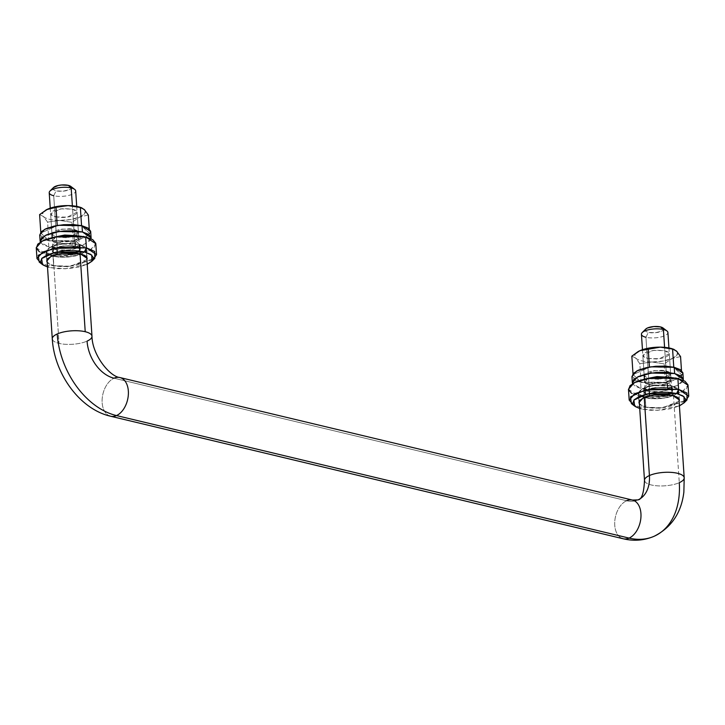 <?xml version="1.0" encoding="UTF-8"?>
<svg xmlns="http://www.w3.org/2000/svg" width="725" height="725" viewBox="0 0 725 725"><rect width="100%" height="100%" fill="white"/><g stroke="black" fill="none" stroke-linecap="round" stroke-linejoin="round"><path stroke-width="0.54" stroke-dasharray="3.62 2.72" d="M671.867 385.99L672.492 395.333L671.867 385.99L653.406 385.6L642.314 388.808L638.372 393.267L645.25 397.862L663.71 398.252L674.794 395.043L678.745 390.585L671.867 385.99L676.661 387.83L678.7 390.295L677.676 393.004L673.733 395.551L667.489 397.554L659.877 398.687L652.065 398.795L645.25 397.862L645.866 407.205L645.25 397.862L640.447 396.022L638.408 393.557L639.441 390.847L643.383 388.301L649.627 386.298L657.24 385.165L665.043 385.048L671.867 385.99M679.117 401.179L662.532 407.831L645.866 407.205L652.69 408.139L660.502 408.03L668.106 406.888L674.359 404.894L679.117 401.188M641.725 409.054L639.722 408.51L641.725 409.054L639.332 406.915L641.725 409.054L657.367 410.341L679.425 405.873L670.888 408.646L660.91 410.132L650.669 410.278L641.725 409.054M631.421 403.617L639.332 406.915L633.405 404.849M628.466 389.234L638.607 396.013L639.078 403.091M667.526 383.117L667.834 387.784L672.619 390.993L662.152 396.33L649.283 396.058L648.975 391.391L661.834 391.663L672.311 386.316L667.526 383.117L654.657 382.845L644.181 388.192L648.975 391.391L649.283 396.058L644.498 392.859L654.965 387.522L667.834 387.784L667.526 383.117L670.861 384.404L672.283 386.117L671.567 388.011L668.822 389.778L659.17 391.971L653.723 392.044L648.975 391.391L645.631 390.113L644.208 388.392L644.924 386.507L647.67 384.73L652.029 383.335L662.768 382.465L667.526 383.117M631.529 393.303L638.607 396.013L648.676 397.4L660.194 397.237L671.423 395.551L680.639 392.606L686.457 388.845L687.971 384.848M639.015 402.121L638.607 396.013L665.849 396.584L682.207 391.853L688.025 385.274M685.197 401.405L659.46 408.238L639.332 406.915L661.381 408.093L687.001 399.928M639.405 403.825L641.072 405.366L645.866 407.205L639.405 403.816M649.283 396.058L659.478 396.638L664.78 395.841L669.13 394.454L671.876 392.678L672.592 390.784L671.169 389.071L667.834 387.784L663.076 387.132L652.337 388.011L647.978 389.397L645.241 391.174L644.525 393.059L645.939 394.781L649.283 396.058M677.213 351.806L680.558 356.582L672.247 358.431A21.551 7.295 176.2 0 0 672.773 348.97M664.807 350.664L666.148 370.91L670.652 373.919L660.801 378.948L648.694 378.695L647.343 358.458L659.451 358.712L669.311 353.682L664.807 350.664L655.21 350.13L646.12 352.178L643.537 353.854L642.867 355.631L644.199 357.244L647.343 358.458L656.941 358.993L661.934 358.25L666.03 356.936L668.613 355.268L669.284 353.492L667.952 351.87L664.807 350.664L652.699 350.411L642.839 355.44L647.343 358.458L648.694 378.695L644.181 375.677L654.041 370.647L666.148 370.91L664.807 350.664M680.558 356.582L672.247 358.431L664.182 363.887L665.405 382.32L664.182 363.887L651.929 361.974L639.822 363.669L641.045 382.102L665.405 382.32L641.045 382.102L639.822 363.669L635.689 358.096L631.828 356.156L635.689 358.096L634.982 354.371L638.082 351.607M681.781 375.015L665.405 382.32L681.781 375.015L681.482 370.538L681.781 375.015L673.779 367.203L649.419 367.049L673.797 367.493L681.781 375.015M632.998 373.756L633.061 374.589L641.045 382.102L633.061 374.589L649.437 367.285L633.061 374.589L632.998 373.756M676.624 351.181L677.54 352.821L676.443 355.712L672.247 358.431L663.013 361.068L651.829 361.974A21.551 7.295 -3.8 0 1 641.888 360.887A21.551 7.295 -3.8 0 1 635.716 358.123L635.689 358.096A21.551 7.295 176.2 0 1 638.435 351.417M672.873 349.006L676.289 350.873M648.694 378.695L658.282 379.238L663.275 378.486L667.372 377.181L669.954 375.505L670.634 373.728L669.293 372.115L666.148 370.91L661.671 370.294L651.567 371.109L647.47 372.423L644.888 374.091L644.208 375.867L645.549 377.489L648.694 378.695L660.801 378.948L670.652 373.919L666.148 370.91L666.565 377.136L671.069 380.145L661.209 385.174L649.102 384.921L648.694 378.695L649.102 384.921L644.597 381.903L649.092 378.169L645.295 380.317L644.625 382.102L645.957 383.715L653.578 385.537L663.692 384.712L667.788 383.407L670.371 381.74L671.042 379.954L669.71 378.341L666.565 377.136L666.148 370.91L654.041 370.647L644.181 375.677L648.694 378.695L658.282 379.238L667.372 377.181L669.954 375.505L670.634 373.728L669.293 372.115L661.671 370.294L651.567 371.109L647.47 372.423L644.888 374.091L644.208 375.867L645.549 377.489L648.694 378.695M651.829 361.974L639.822 363.669L635.716 358.123A21.551 7.295 176.2 0 0 641.888 360.887A21.551 7.295 176.2 0 0 651.829 361.974M664.182 363.887L651.929 361.974A21.551 7.295 176.2 0 0 672.247 358.431L664.182 363.887M121.501 378.115A19.892 12.66 -76.6 0 0 114.015 378.205A19.892 12.66 -76.6 0 0 102.361 397.046A19.892 12.66 -76.6 0 0 109.004 415.661A19.892 12.66 103.4 0 1 102.361 397.046A19.892 12.66 103.4 0 1 114.015 378.205L626.599 500.73A33.16 22.992 66 0 0 638.326 499.752A33.16 22.992 -114 0 1 626.599 500.73A19.892 12.66 -76.6 0 0 614.954 519.571A19.892 12.66 -76.6 0 0 621.597 538.186A19.892 12.66 103.4 0 1 614.954 519.571A19.892 12.66 103.4 0 1 626.599 500.73L114.015 378.205A33.16 22.992 -114 0 1 87.063 341.122A19.892 6.733 176.2 0 0 91.731 335.322M52.526 339.78A19.892 6.733 176.2 0 0 59.033 343.396A19.892 6.733 176.2 0 0 87.063 341.122A19.892 6.733 -3.8 0 1 59.033 343.396A19.892 6.733 -3.8 0 1 52.39 337.986M644.743 481.337A19.892 6.733 176.2 0 0 658.862 485.913A19.892 6.733 176.2 0 0 679.28 482.678A19.892 6.733 -3.8 0 1 658.862 485.913A19.892 6.733 -3.8 0 1 644.743 481.337M49.291 192.116A13.268 4.486 176.2 0 0 53.723 195.723L57.61 254.257A13.268 4.486 -3.8 0 1 53.179 250.651A13.268 4.486 -3.8 0 1 61.534 246.464A13.268 4.486 -3.8 0 1 75.065 246.473L72.364 205.791L75.065 246.473L65.477 245.929L60.483 246.681L56.387 247.986L53.804 249.663L53.133 251.439L54.466 253.052L62.087 254.874L72.192 254.058L76.288 252.744L78.871 251.077L79.551 249.3L78.209 247.678L75.065 246.473A13.268 4.486 -3.8 0 1 79.496 250.08A13.268 4.486 -3.8 0 1 76.288 252.744A13.268 4.486 -3.8 0 1 57.61 254.257L53.723 195.723L56.097 190.82L53.723 195.723A13.268 4.486 176.2 0 0 67.253 195.741A13.268 4.486 176.2 0 0 75.608 191.545M53.75 187.304A9.289 3.145 176.2 0 0 56.097 190.82A9.289 3.145 176.2 0 0 67.062 190.485A9.289 3.145 176.2 0 0 71.177 186.778M641.507 333.672A13.268 4.486 176.2 0 0 645.939 337.279L649.827 395.823A13.268 4.486 -3.8 0 1 645.395 392.216A13.268 4.486 -3.8 0 1 653.76 388.02A13.268 4.486 -3.8 0 1 667.29 388.029L664.58 347.347L667.29 388.029L670.435 389.234L671.767 390.857L671.096 392.633L668.513 394.3L664.408 395.614L654.303 396.43L649.827 395.823L646.682 394.608L645.35 392.995L646.02 391.219L648.603 389.542L652.699 388.237L657.693 387.494L667.29 388.029A13.268 4.486 -3.8 0 1 671.722 391.636A13.268 4.486 -3.8 0 1 663.357 395.832A13.268 4.486 -3.8 0 1 649.827 395.823L645.939 337.279L648.313 332.376L645.939 337.279A13.268 4.486 176.2 0 0 659.469 337.297A13.268 4.486 176.2 0 0 667.834 333.101M645.966 328.86A9.289 3.145 176.2 0 0 648.313 332.376A9.289 3.145 176.2 0 0 659.288 332.041A9.289 3.145 176.2 0 0 663.393 328.334M80.04 253.723L79.433 244.524A19.892 6.733 176.2 0 0 59.133 244.506A19.892 6.733 176.2 0 0 46.599 250.796A19.892 6.733 176.2 0 0 53.242 256.206L59.033 343.396L53.242 256.206L48.53 254.393L46.527 251.974L47.533 249.309L51.412 246.799L57.556 244.833L65.042 243.718L72.727 243.609L79.433 244.524L84.145 246.337L86.157 248.766L85.142 251.43L81.273 253.94L75.119 255.898L67.642 257.022L59.957 257.13L53.242 256.206A19.892 6.733 176.2 0 0 81.273 253.94A19.892 6.733 176.2 0 0 86.085 249.935A19.892 6.733 176.2 0 0 79.433 244.524L80.04 253.723M643.628 388.355A19.892 6.733 176.2 0 0 638.952 394.155A19.892 6.733 176.2 0 0 653.071 398.732A19.892 6.733 176.2 0 0 673.489 395.497L679.28 482.678L673.489 395.497L677.358 392.986L678.373 390.322L676.371 387.893L671.649 386.09L664.943 385.165L657.258 385.274L649.772 386.398L643.628 388.355L639.749 390.866L638.743 393.53L640.746 395.959L645.467 397.762L652.174 398.687L659.859 398.578L667.344 397.454L673.489 395.497A19.892 6.733 176.2 0 0 678.165 389.697A19.892 6.733 176.2 0 0 664.046 385.12A19.892 6.733 176.2 0 0 643.628 388.355L644.235 397.536L643.628 388.355M654.865 535.938A72.953 50.587 66 0 0 679.28 482.678A19.892 6.733 176.2 0 0 683.947 476.878M634.094 500.64A19.892 12.66 -76.6 0 0 626.599 500.73M667.48 331.506A13.268 4.486 -3.8 0 1 661.617 336.808A13.268 4.486 -3.8 0 1 645.939 337.279M662.732 327.772L663.665 328.905L663.194 330.147L661.39 331.316L655.028 332.757L648.313 332.376L646.111 331.533L645.178 330.401L645.694 329.105M75.264 189.95A13.268 4.486 -3.8 0 1 69.401 195.252A13.268 4.486 -3.8 0 1 53.723 195.723M70.515 186.216L71.449 187.34L70.977 188.591L69.174 189.76L62.812 191.201L56.097 190.82L53.895 189.977L52.952 188.844L53.478 187.548M631.946 376.493L640.619 382.292L641.027 388.518L632.562 383.634M632.408 383.09L634.973 386.198L641.027 388.518L649.645 389.706L659.496 389.561L669.103 388.129L676.996 385.609L681.962 382.392L683.231 380.272L676.869 385.664L662.967 389.198L641.027 388.518L640.619 382.292L663.928 382.782L677.92 378.74L682.896 373.103M682.85 372.741L681.554 376.166L676.579 379.383L668.695 381.903L659.088 383.335L649.228 383.48L640.619 382.292L634.565 379.972L631.946 376.547M79.65 244.434L80.267 253.768L79.65 244.434L61.19 244.044L50.098 247.252L46.155 251.711L53.025 256.306L71.494 256.695L82.578 253.487L86.52 249.028L79.65 244.434L84.444 246.273L86.483 248.738L85.459 251.448L81.517 253.995L75.264 255.988L67.661 257.13L59.849 257.239L53.025 256.306L53.65 265.649L53.025 256.306L48.231 254.466L46.192 252.001L47.225 249.291L51.158 246.736L57.411 244.742L65.014 243.6L72.826 243.491L79.65 244.434M86.891 259.623L70.316 266.274L53.65 265.649L60.474 266.583L68.277 266.474L75.889 265.332L82.142 263.338L86.891 259.632M49.499 267.498L47.497 266.954L49.499 267.498L47.116 265.359L49.499 267.498L65.15 268.785L87.208 264.317L78.672 267.081L68.694 268.576L58.453 268.721L49.499 267.498M39.204 262.06L47.116 265.359L41.18 263.284M36.25 247.678L46.391 254.457L46.862 261.535M75.3 241.561L75.617 246.228L80.403 249.436L69.926 254.774L57.067 254.502L56.758 249.835L69.618 250.107L80.094 244.76L75.3 241.561L62.441 241.289L51.964 246.627L56.758 249.835L57.067 254.502L52.273 251.303L62.749 245.956L75.617 246.228L75.3 241.561L78.644 242.839L80.067 244.561L79.351 246.446L76.605 248.222L72.246 249.618L61.507 250.487L56.758 249.835L53.414 248.548L51.992 246.835L52.707 244.941L55.453 243.174L59.803 241.778L65.105 240.981L75.3 241.561M39.313 251.738L46.391 254.457L56.45 255.834L67.978 255.68L79.206 253.995L88.423 251.049L94.232 247.288L95.754 243.292M46.799 260.565L46.391 254.457L73.633 255.028L89.991 250.297L95.809 243.718M92.981 259.849L67.244 266.682L47.116 265.359L69.156 266.537L94.785 258.372M47.188 262.269L48.856 263.809L53.65 265.649L47.188 262.26M57.067 254.502L67.262 255.082L72.563 254.285L76.913 252.898L79.659 251.122L80.375 249.228L78.953 247.515L75.617 246.228L70.86 245.576L60.121 246.446L55.762 247.841L53.016 249.618L52.3 251.502L53.723 253.224L57.067 254.502M84.988 210.241L88.341 215.026L80.031 216.866A21.551 7.295 176.2 0 0 80.557 207.413M72.591 209.108L73.932 229.345L78.436 232.362L68.585 237.392L56.477 237.138L55.127 216.893L67.235 217.156L77.095 212.126L72.591 209.108L62.993 208.564L53.904 210.622L51.321 212.298L50.65 214.074L51.983 215.688L59.604 217.509L64.724 217.437L69.709 216.693L73.814 215.379L76.397 213.712L77.068 211.936L75.726 210.313L72.591 209.108L60.483 208.854L50.623 213.884L55.127 216.893L56.477 237.138L51.964 234.121L61.824 229.091L73.932 229.345L72.591 209.108M88.341 215.026L80.031 216.866L71.965 222.33L73.189 240.763L71.965 222.33L59.704 220.418L47.596 222.113L48.82 240.546L73.189 240.763L48.82 240.546L47.596 222.113L43.473 216.539L39.612 214.6L43.473 216.539L42.766 212.815L45.865 210.051M89.565 233.459L73.189 240.763L89.565 233.459L89.266 228.973L89.565 233.459L81.562 225.647L57.203 225.493L81.581 225.937L89.565 233.459M40.781 232.199L40.836 233.033L48.82 240.546L40.836 233.033L57.221 225.72L40.836 233.033L40.781 232.199M84.408 209.625L85.323 211.265L84.227 214.156L80.031 216.866L70.796 219.512L59.613 220.418A21.551 7.295 -3.8 0 1 49.672 219.331A21.551 7.295 -3.8 0 1 43.5 216.567L43.473 216.539A21.551 7.295 176.2 0 1 46.219 209.86M80.647 207.45L84.073 209.317M56.477 237.138L66.066 237.682L71.059 236.93L75.155 235.625L77.738 233.948L78.409 232.172L77.077 230.559L73.932 229.345L69.455 228.738L59.35 229.553L55.245 230.867L52.662 232.535L51.992 234.311L53.333 235.933L56.477 237.138L68.585 237.392L78.436 232.362L73.932 229.345L74.34 235.58L78.853 238.588L68.993 243.618L56.885 243.364L56.477 237.138L56.885 243.364L52.381 240.347L56.867 236.613L53.079 238.761L52.408 240.537L53.741 242.159L61.362 243.981L71.467 243.156L75.572 241.851L78.155 240.174L78.826 238.398L77.484 236.785L74.34 235.58L73.932 229.345L61.824 229.091L51.964 234.121L56.477 237.138L66.066 237.682L75.155 235.625L77.738 233.948L78.409 232.172L77.077 230.559L69.455 228.738L59.35 229.553L55.245 230.867L52.662 232.535L51.992 234.311L53.333 235.933L56.477 237.138M59.613 220.418L47.596 222.113L43.5 216.567A21.551 7.295 176.2 0 0 49.672 219.331A21.551 7.295 176.2 0 0 59.613 220.418M71.965 222.33L59.704 220.418A21.551 7.295 176.2 0 0 80.031 216.866L71.965 222.33M39.721 234.936L48.403 240.736L48.811 246.962L40.346 242.078M91.006 238.715L84.653 244.108L70.751 247.642L48.811 246.962L48.403 240.736L71.703 241.226L85.704 237.175L90.679 231.547M90.634 231.184L89.329 234.61L84.363 237.818L76.469 240.337L66.872 241.778L57.012 241.923L48.403 240.736L42.349 238.416L39.73 234.991M91.015 238.715L89.746 240.836L84.78 244.053L76.886 246.572L67.28 248.004L57.42 248.149L48.811 246.962L42.757 244.642L40.183 241.534M679.361 399.928L678.745 390.585M672.619 390.993L672.311 386.316M644.498 392.859L644.181 388.192M638.997 402.611L638.372 393.267M671.069 380.145L669.311 353.682M644.597 381.903L642.839 355.44M50.242 208.148L51.892 232.988M52.191 237.555L53.106 251.249M642.459 349.704L644.108 374.544M644.416 379.112L645.322 392.805M46.491 251.684L47.025 259.795M638.707 393.24L639.242 401.351M678.41 390.603L678.944 398.714M86.728 257.157L86.193 249.047M668.93 347.946L671.794 391.047M76.714 206.389L79.578 249.491M87.145 258.372L86.52 249.028M80.403 249.436L80.094 244.76M52.273 251.303L51.964 246.627M46.781 261.045L46.155 251.711M78.853 238.588L77.095 212.126M52.381 240.347L50.623 213.884"/><path stroke-width="1.09" d="M672.492 395.333L679.361 399.928L679.117 401.179L679.325 399.629L677.286 397.173L672.492 395.333L665.668 394.391L657.856 394.5L650.252 395.642L643.999 397.635L640.057 400.191L639.033 402.901L639.405 403.825L638.997 402.611L642.939 398.152L654.022 394.944L672.492 395.333M633.405 404.849L629.191 400.127L635.009 393.548L651.367 388.817L678.609 389.388L676.633 393.476L667.689 392.252L657.448 392.397L647.47 393.892L639.269 396.512L634.103 399.847L632.762 403.408L635.435 406.643L639.722 408.51L634.692 406.127L633.858 400.127L647.062 393.983L676.633 393.476L678.609 389.388L645.341 389.959L630.478 396.874L631.421 403.617L634.692 406.127M687.971 384.848L684.962 381.214L677.884 378.495L678.609 389.388L677.884 378.495L650.642 377.924L634.284 382.655L628.466 389.234L629.191 400.127M639.078 403.091L639.015 402.121M679.08 406.027L684.246 402.683L685.596 399.122L682.923 395.895L676.633 393.476L684.019 396.693L684.092 402.846L687.001 399.928L686.919 393.013L678.609 389.388L688.75 396.176L688.025 385.274L677.884 378.495L667.825 377.109L656.297 377.272L645.069 378.958L635.852 381.903L630.043 385.664L628.521 389.66L631.529 393.303M688.75 396.176L685.197 401.405M684.092 402.846L679.425 405.873M672.773 348.97A21.551 7.295 176.2 0 0 670.263 348.236L673.833 349.341L677.213 351.806M681.482 370.538L680.558 356.582L681.482 370.538M638.082 351.607L631.828 356.156L633.061 374.589L631.828 356.156L639.903 350.692L648.213 348.852L649.437 367.285L648.213 348.852L660.312 347.148L672.573 349.06L676.443 351.009L680.558 356.582M673.779 367.203L672.573 349.06L670.263 348.236L672.873 349.006M673.797 367.493L672.573 349.06L660.312 347.148A21.551 7.295 -3.8 0 1 670.263 348.236A21.551 7.295 176.2 0 0 660.312 347.148L660.23 347.148A21.551 7.295 176.2 0 0 639.903 350.692L649.138 348.054L660.23 347.148L639.903 350.692A21.551 7.295 176.2 0 0 638.906 351.163A21.551 7.295 176.2 0 0 638.435 351.417M683.947 476.878A19.892 6.733 176.2 0 0 669.837 472.301A19.892 6.733 176.2 0 0 649.419 475.537L644.235 397.536L649.419 475.537A19.892 6.733 176.2 0 0 644.743 481.337A19.892 6.733 -3.8 0 1 649.419 475.537A33.16 22.992 -114 0 1 638.326 499.752A33.16 22.992 66 0 0 649.419 475.537A19.892 6.733 -3.8 0 1 669.837 472.301A19.892 6.733 -3.8 0 1 683.947 476.878A19.892 6.733 -3.8 0 1 679.28 482.678A72.953 50.587 -114 0 1 654.865 535.938A72.953 50.587 -114 0 1 629.082 538.095L116.489 415.57A19.892 12.66 103.4 0 1 109.004 415.661A19.892 12.66 -76.6 0 0 116.489 415.57A72.953 50.587 -114 0 1 57.203 333.98A19.892 6.733 176.2 0 0 52.526 339.78M52.39 337.986A19.892 6.733 -3.8 0 1 57.203 333.98A19.892 6.733 -3.8 0 1 85.224 331.715A19.892 6.733 -3.8 0 1 91.867 337.125A19.892 6.733 -3.8 0 1 87.063 341.122A33.16 22.992 66 0 0 114.015 378.205A19.892 12.66 103.4 0 1 121.501 378.115A19.892 12.66 103.4 0 1 128.144 396.729A19.892 12.66 103.4 0 1 116.489 415.57L629.082 538.095A19.892 12.66 103.4 0 1 621.597 538.186A19.892 12.66 -76.6 0 0 629.082 538.095A72.953 50.587 66 0 0 654.865 535.938M53.723 195.723A13.268 4.486 -3.8 0 1 50.378 190.702A13.268 4.486 -3.8 0 1 71.177 187.938L72.364 205.791L71.177 187.938A13.268 4.486 176.2 0 0 57.647 187.92A13.268 4.486 176.2 0 0 49.291 192.116M71.177 186.778A9.289 3.145 176.2 0 0 68.313 185.364L71.177 187.938L68.313 185.364A9.289 3.145 176.2 0 0 53.75 187.304M645.939 337.279A13.268 4.486 -3.8 0 1 642.595 332.258A13.268 4.486 -3.8 0 1 663.402 329.494L664.58 347.347L663.402 329.494A13.268 4.486 176.2 0 0 649.872 329.476A13.268 4.486 176.2 0 0 641.507 333.672M663.393 328.334A9.289 3.145 176.2 0 0 660.529 326.93L663.402 329.494L660.529 326.93A9.289 3.145 176.2 0 0 645.966 328.86M91.731 335.322A19.892 6.733 176.2 0 0 85.224 331.715L80.04 253.723L85.224 331.715A19.892 6.733 176.2 0 0 57.203 333.98A72.953 50.587 66 0 0 116.489 415.57A19.892 12.66 -76.6 0 0 128.144 396.729A19.892 12.66 -76.6 0 0 121.501 378.115M626.599 500.73A19.892 12.66 103.4 0 1 634.094 500.64A19.892 12.66 103.4 0 1 640.737 519.254A19.892 12.66 103.4 0 1 629.082 538.095A19.892 12.66 -76.6 0 0 640.737 519.254A19.892 12.66 -76.6 0 0 634.094 500.64M667.834 333.101A13.268 4.486 176.2 0 0 663.402 329.494A13.268 4.486 -3.8 0 1 667.48 331.506M645.649 329.159L647.452 327.981L653.814 326.549L660.529 326.93L663.04 327.981M75.608 191.545A13.268 4.486 176.2 0 0 71.177 187.938A13.268 4.486 -3.8 0 1 75.264 189.95M53.423 187.594L58.109 185.509L61.598 184.993L68.313 185.364L70.814 186.425M683.312 379.338L682.896 373.103L674.223 367.303L650.914 366.814L636.922 370.865L631.946 376.493L632.354 382.718L637.329 377.091L651.331 373.04L674.64 373.529L674.223 367.303L674.64 373.529L683.312 379.338L683.222 380.272L683.267 378.967L680.693 375.858L674.64 373.529L666.021 372.351L656.17 372.487L646.564 373.928L638.671 376.447L633.704 379.664L632.562 383.634L632.354 382.718M666.565 377.136L656.968 376.592L649.083 378.169L666.13 377.036M631.992 376.864L633.287 373.438L638.263 370.221L646.147 367.702L655.753 366.261L665.613 366.125L674.223 367.303L680.277 369.632L682.85 372.741M80.267 253.768L87.145 258.372L86.891 259.623L87.109 258.073L85.07 255.608L80.267 253.768L73.452 252.835L65.64 252.943L58.027 254.085L51.783 256.079L47.841 258.626L46.817 261.344L47.188 262.269L46.781 261.045L50.723 256.587L61.806 253.388L80.267 253.768M41.18 263.284L36.975 258.571L42.793 251.992L59.151 247.261L86.393 247.832L84.417 251.919L75.472 250.696L65.232 250.841L55.245 252.336L47.053 254.955L41.887 258.29L40.537 261.852L43.21 265.078L47.497 266.954L42.476 264.571L41.633 258.571L54.837 252.427L84.417 251.919L86.393 247.832L53.115 248.403L38.262 255.318L39.204 262.06L42.476 264.571M95.754 243.292L92.746 239.649L85.668 236.939L86.393 247.832L85.668 236.939L58.426 236.368L42.068 241.099L36.25 247.678L36.975 258.571M46.862 261.535L46.799 260.565M86.864 264.471L92.03 261.127L93.38 257.565L90.707 254.339L84.417 251.919L91.803 255.137L91.876 261.29L94.785 258.372L94.703 251.457L86.393 247.832L96.534 254.62L95.809 243.718L85.668 236.939L75.599 235.553L64.081 235.716L52.852 237.401L43.636 240.347L37.827 244.108L36.304 248.104L39.313 251.738M96.534 254.62L92.981 259.849M91.876 261.29L87.208 264.317M80.557 207.413A21.551 7.295 176.2 0 0 78.037 206.679L81.617 207.785L84.988 210.241M89.266 228.973L88.341 215.026L89.266 228.973M45.865 210.051L47.687 209.135A21.551 7.295 176.2 0 0 46.69 209.607L39.612 214.6L40.836 233.033L39.612 214.6L47.687 209.135L55.997 207.296L57.221 225.72L55.997 207.296L68.096 205.592L80.357 207.504L84.218 209.453L88.341 215.026M81.562 225.647L80.357 207.504L78.037 206.679L80.647 207.45M81.581 225.937L80.357 207.504L68.096 205.592A21.551 7.295 -3.8 0 1 78.037 206.679A21.551 7.295 176.2 0 0 68.096 205.592L68.014 205.592A21.551 7.295 176.2 0 0 47.687 209.135L56.922 206.498L68.014 205.592L55.997 207.296L46.654 209.634A21.551 7.295 176.2 0 0 46.219 209.86M91.096 237.782L90.679 231.547L82.007 225.747L58.698 225.257L44.705 229.308L39.721 234.936L40.138 241.162L45.113 235.534L59.115 231.483L82.414 231.973L82.007 225.747L82.414 231.973L91.096 237.782L91.006 238.715M91.015 238.715L91.042 237.41L88.468 234.302L82.414 231.973L73.805 230.795L63.945 230.931L54.348 232.372L46.454 234.891L41.488 238.108L40.346 242.078L40.138 241.162M74.34 235.58L64.752 235.036L56.867 236.613L73.914 235.48M39.775 235.308L41.071 231.882L46.037 228.665L53.931 226.146L63.537 224.705L73.397 224.569L82.007 225.747L88.06 228.067L90.634 231.184M672.601 348.915L673.833 349.341M678.944 398.714L684.201 477.793L683.865 492.112C681.391 512.72 671.522 527.419 654.249 536.219C644.326 540.487 633.985 541.339 623.219 538.766L110.626 416.241C79.632 409.199 54.248 373.52 52.282 338.874L47.025 259.795M639.242 401.351L644.498 480.43C643.882 493.063 641.725 499.543 638.045 499.878L632.472 500.06L119.879 377.535C109.801 376.656 92.138 354.906 91.984 336.237L86.728 257.157M49.218 192.705L50.242 208.148M51.892 232.988L52.191 237.555M53.487 187.539L49.998 191.038M641.435 334.27L642.459 349.704M644.108 374.544L644.416 379.112M645.703 329.096L642.214 332.594M662.994 327.954L666.909 330.953M667.906 332.512L668.93 347.946M70.769 186.388L74.693 189.397M75.69 190.947L76.714 206.389M80.384 207.359L81.617 207.785"/></g></svg>

